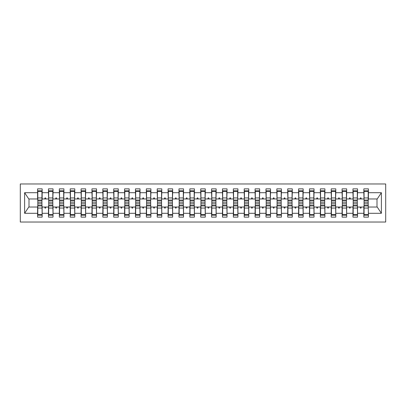 <?xml version="1.0" encoding="UTF-8"?>
<svg xmlns="http://www.w3.org/2000/svg" width="406" height="406" viewBox="0 0 406 406"><rect width="100%" height="100%" fill="white"/><g stroke="black" fill="none" stroke-linecap="round" stroke-linejoin="round"><path stroke-width="0.61" d="M20.3 222.031L385.7 222.031L385.7 183.969L20.3 183.969L20.3 222.031M364.06 205.39L363.842 207.024L357.534 207.024L357.316 205.39M368.191 200.61L368.409 198.976L377.22 198.976L381.391 192.698L381.391 213.302L368.409 213.302L368.409 217.139L363.842 217.139L363.842 207.024M368.409 198.976L368.409 188.861L363.842 188.861L363.842 192.698L357.534 192.698L357.316 200.61M364.06 200.61L363.842 192.698M353.184 205.39L352.966 207.024L346.658 207.024L346.44 205.39M363.842 213.302L357.534 213.302L357.534 217.139L352.966 217.139L352.966 207.024M357.534 192.698L357.534 188.861L352.966 188.861L352.966 192.698L346.658 192.698L346.44 200.61M353.184 200.61L352.966 192.698M342.309 205.39L342.091 207.024L335.782 207.024L335.564 205.39M352.966 213.302L346.658 213.302L346.658 217.139L342.091 217.139L342.091 207.024M346.658 192.698L346.658 188.861L342.091 188.861L342.091 192.698L335.782 192.698L335.564 200.61M342.309 200.61L342.091 192.698M331.433 205.39L331.215 207.024L324.907 207.024L324.693 205.39M342.091 213.302L335.782 213.302L335.782 217.139L331.215 217.139L331.215 207.024M335.782 192.698L335.782 188.861L331.215 188.861L331.215 192.698L324.907 192.698L324.693 200.61M331.433 200.61L331.215 192.698M320.557 205.39L320.339 207.024L314.036 207.024L313.818 205.39M331.215 213.302L324.907 213.302L324.907 217.139L320.339 217.139L320.339 207.024M324.907 192.698L324.907 188.861L320.339 188.861L320.339 192.698L314.036 192.698L313.818 200.61M320.557 200.61L320.339 192.698M309.682 205.39L309.468 207.024L303.16 207.024L302.942 205.39M320.339 213.302L314.036 213.302L314.036 217.139L309.468 217.139L309.468 207.024M314.036 192.698L314.036 188.861L309.468 188.861L309.468 192.698L303.16 192.698L302.942 200.61M309.682 200.61L309.468 192.698M298.811 205.39L298.593 207.024L292.284 207.024L292.066 205.39M309.468 213.302L303.16 213.302L303.16 217.139L298.593 217.139L298.593 207.024M303.16 192.698L303.16 188.861L298.593 188.861L298.593 192.698L292.284 192.698L292.066 200.61M298.811 200.61L298.593 192.698M287.935 205.39L287.717 207.024L281.409 207.024L281.191 205.39M298.593 213.302L292.284 213.302L292.284 217.139L287.717 217.139L287.717 207.024M292.284 192.698L292.284 188.861L287.717 188.861L287.717 192.698L281.409 192.698L281.191 200.61M287.935 200.61L287.717 192.698M277.059 205.39L276.841 207.024L270.533 207.024L270.315 205.39M287.717 213.302L281.409 213.302L281.409 217.139L276.841 217.139L276.841 207.024M281.409 192.698L281.409 188.861L276.841 188.861L276.841 192.698L270.533 192.698L270.315 200.61M277.059 200.61L276.841 192.698M266.184 205.39L265.966 207.024L259.657 207.024L259.439 205.39M276.841 213.302L270.533 213.302L270.533 217.139L265.966 217.139L265.966 207.024M270.533 192.698L270.533 188.861L265.966 188.861L265.966 192.698L259.657 192.698L259.439 200.61M266.184 200.61L265.966 192.698M255.308 205.39L255.09 207.024L248.782 207.024L248.568 205.39M265.966 213.302L259.657 213.302L259.657 217.139L255.09 217.139L255.09 207.024M259.657 192.698L259.657 188.861L255.09 188.861L255.09 192.698L248.782 192.698L248.568 200.61M255.308 200.61L255.09 192.698M244.432 205.39L244.214 207.024L237.911 207.024L237.693 205.39M255.09 213.302L248.782 213.302L248.782 217.139L244.214 217.139L244.214 207.024M248.782 192.698L248.782 188.861L244.214 188.861L244.214 192.698L237.911 192.698L237.693 200.61M244.432 200.61L244.214 192.698M233.557 205.39L233.343 207.024L227.035 207.024L226.817 205.39M244.214 213.302L237.911 213.302L237.911 217.139L233.343 217.139L233.343 207.024M237.911 192.698L237.911 188.861L233.343 188.861L233.343 192.698L227.035 192.698L226.817 200.61M233.557 200.61L233.343 192.698M222.686 205.39L222.468 207.024L216.159 207.024L215.941 205.39M233.343 213.302L227.035 213.302L227.035 217.139L222.468 217.139L222.468 207.024M227.035 192.698L227.035 188.861L222.468 188.861L222.468 192.698L216.159 192.698L215.941 200.61M222.686 200.61L222.468 192.698M211.81 205.39L211.592 207.024L205.284 207.024L205.066 205.39M222.468 213.302L216.159 213.302L216.159 217.139L211.592 217.139L211.592 207.024M216.159 192.698L216.159 188.861L211.592 188.861L211.592 192.698L205.284 192.698L205.066 200.61M211.81 200.61L211.592 192.698M200.934 205.39L200.716 207.024L194.408 207.024L194.19 205.39M211.592 213.302L205.284 213.302L205.284 217.139L200.716 217.139L200.716 207.024M205.284 192.698L205.284 188.861L200.716 188.861L200.716 192.698L194.408 192.698L194.19 200.61M200.934 200.61L200.716 192.698M190.059 205.39L189.841 207.024L183.532 207.024L183.314 205.39M200.716 213.302L194.408 213.302L194.408 217.139L189.841 217.139L189.841 207.024M194.408 192.698L194.408 188.861L189.841 188.861L189.841 192.698L183.532 192.698L183.314 200.61M190.059 200.61L189.841 192.698M179.183 205.39L178.965 207.024L172.657 207.024L172.443 205.39M189.841 213.302L183.532 213.302L183.532 217.139L178.965 217.139L178.965 207.024M183.532 192.698L183.532 188.861L178.965 188.861L178.965 192.698L172.657 192.698L172.443 200.61M179.183 200.61L178.965 192.698M168.307 205.39L168.089 207.024L161.786 207.024L161.568 205.39M178.965 213.302L172.657 213.302L172.657 217.139L168.089 217.139L168.089 207.024M172.657 192.698L172.657 188.861L168.089 188.861L168.089 192.698L161.786 192.698L161.568 200.61M168.307 200.61L168.089 192.698M157.432 205.39L157.218 207.024L150.91 207.024L150.692 205.39M168.089 213.302L161.786 213.302L161.786 217.139L157.218 217.139L157.218 207.024M161.786 192.698L161.786 188.861L157.218 188.861L157.218 192.698L150.91 192.698L150.692 200.61M157.432 200.61L157.218 192.698M146.561 205.39L146.343 207.024L140.034 207.024L139.816 205.39M157.218 213.302L150.91 213.302L150.91 217.139L146.343 217.139L146.343 207.024M150.91 192.698L150.91 188.861L146.343 188.861L146.343 192.698L140.034 192.698L139.816 200.61M146.561 200.61L146.343 192.698M135.685 205.39L135.467 207.024L129.159 207.024L128.941 205.39M146.343 213.302L140.034 213.302L140.034 217.139L135.467 217.139L135.467 207.024M140.034 192.698L140.034 188.861L135.467 188.861L135.467 192.698L129.159 192.698L128.941 200.61M135.685 200.61L135.467 192.698M124.809 205.39L124.591 207.024L118.283 207.024L118.065 205.39M135.467 213.302L129.159 213.302L129.159 217.139L124.591 217.139L124.591 207.024M129.159 192.698L129.159 188.861L124.591 188.861L124.591 192.698L118.283 192.698L118.065 200.61M124.809 200.61L124.591 192.698M113.934 205.39L113.716 207.024L107.407 207.024L107.189 205.39M124.591 213.302L118.283 213.302L118.283 217.139L113.716 217.139L113.716 207.024M118.283 192.698L118.283 188.861L113.716 188.861L113.716 192.698L107.407 192.698L107.189 200.61M113.934 200.61L113.716 192.698M103.058 205.39L102.84 207.024L96.532 207.024L96.318 205.39M113.716 213.302L107.407 213.302L107.407 217.139L102.84 217.139L102.84 207.024M107.407 192.698L107.407 188.861L102.84 188.861L102.84 192.698L96.532 192.698L96.318 200.61M103.058 200.61L102.84 192.698M92.182 205.39L91.964 207.024L85.661 207.024L85.443 205.39M102.84 213.302L96.532 213.302L96.532 217.139L91.964 217.139L91.964 207.024M96.532 192.698L96.532 188.861L91.964 188.861L91.964 192.698L85.661 192.698L85.443 200.61M92.182 200.61L91.964 192.698M81.307 205.39L81.093 207.024L74.785 207.024L74.567 205.39M91.964 213.302L85.661 213.302L85.661 217.139L81.093 217.139L81.093 207.024M85.661 192.698L85.661 188.861L81.093 188.861L81.093 192.698L74.785 192.698L74.567 200.61M81.307 200.61L81.093 192.698M70.436 205.39L70.218 207.024L63.909 207.024L63.691 205.39M81.093 213.302L74.785 213.302L74.785 217.139L70.218 217.139L70.218 207.024M74.785 192.698L74.785 188.861L70.218 188.861L70.218 192.698L63.909 192.698L63.691 200.61M70.436 200.61L70.218 192.698M59.56 205.39L59.342 207.024L53.034 207.024L52.816 205.39M70.218 213.302L63.909 213.302L63.909 217.139L59.342 217.139L59.342 207.024M63.909 192.698L63.909 188.861L59.342 188.861L59.342 192.698L53.034 192.698L52.816 200.61M59.56 200.61L59.342 192.698M48.684 205.39L48.466 207.024L42.158 207.024L42.158 217.139L37.591 217.139L37.591 207.024L28.78 207.024L24.609 213.302L24.609 192.698L28.78 198.976L37.591 198.976L37.591 192.698L24.609 192.698M59.342 213.302L53.034 213.302L53.034 217.139L48.466 217.139L48.466 207.024M53.034 192.698L53.034 188.861L48.466 188.861L48.466 192.698L42.158 192.698L42.158 188.861L37.591 188.861L37.591 192.698M48.684 200.61L48.466 192.698M37.809 205.39L37.591 207.024M37.591 198.976L37.809 200.61M368.191 205.39L368.409 213.302M357.534 213.302L357.534 207.024M346.658 213.302L346.658 207.024M335.782 213.302L335.782 207.024M324.907 213.302L324.907 207.024M314.036 213.302L314.036 207.024M303.16 213.302L303.16 207.024M292.284 213.302L292.284 207.024M281.409 213.302L281.409 207.024M270.533 213.302L270.533 207.024M259.657 213.302L259.657 207.024M248.782 213.302L248.782 207.024M237.911 213.302L237.911 207.024M227.035 213.302L227.035 207.024M216.159 213.302L216.159 207.024M205.284 213.302L205.284 207.024M194.408 213.302L194.408 207.024M183.532 213.302L183.532 207.024M172.657 213.302L172.657 207.024M161.786 213.302L161.786 207.024M150.91 213.302L150.91 207.024M140.034 213.302L140.034 207.024M129.159 213.302L129.159 207.024M118.283 213.302L118.283 207.024M107.407 213.302L107.407 207.024M96.532 213.302L96.532 207.024M85.661 213.302L85.661 207.024M74.785 213.302L74.785 207.024M63.909 213.302L63.909 207.024M53.034 213.302L53.034 207.024M381.391 192.698L368.409 192.698M48.466 213.302L42.158 213.302M37.591 213.302L24.609 213.302M360.02 198.976L361.355 198.976L360.959 197.889L360.416 197.889L360.02 198.976L357.534 198.976M363.842 198.976L361.355 198.976M360.02 207.024L360.416 208.111L360.959 208.111L361.355 207.024M349.145 198.976L350.479 198.976L350.084 197.889L349.541 197.889L349.145 198.976L346.658 198.976M352.966 198.976L350.479 198.976M349.145 207.024L349.541 208.111L350.084 208.111L350.479 207.024M338.269 198.976L339.604 198.976L339.208 197.889L338.665 197.889L338.269 198.976L335.782 198.976M342.091 198.976L339.604 198.976M338.269 207.024L338.665 208.111L339.208 208.111L339.604 207.024M327.393 198.976L328.728 198.976L328.332 197.889L327.789 197.889L327.393 198.976L324.907 198.976M331.215 198.976L328.728 198.976M327.393 207.024L327.789 208.111L328.332 208.111L328.728 207.024M316.518 198.976L317.857 198.976L317.462 197.889L316.913 197.889L316.518 198.976L314.036 198.976M320.339 198.976L317.857 198.976M316.518 207.024L316.913 208.111L317.462 208.111L317.857 207.024M305.647 198.976L306.982 198.976L306.586 197.889L306.043 197.889L305.647 198.976L303.16 198.976M309.468 198.976L306.982 198.976M305.647 207.024L306.043 208.111L306.586 208.111L306.982 207.024M294.771 198.976L296.106 198.976L295.71 197.889L295.167 197.889L294.771 198.976L292.284 198.976M298.593 198.976L296.106 198.976M294.771 207.024L295.167 208.111L295.71 208.111L296.106 207.024M283.895 198.976L285.23 198.976L284.834 197.889L284.291 197.889L283.895 198.976L281.409 198.976M287.717 198.976L285.23 198.976M283.895 207.024L284.291 208.111L284.834 208.111L285.23 207.024M273.02 198.976L274.354 198.976L273.959 197.889L273.416 197.889L273.02 198.976L270.533 198.976M276.841 198.976L274.354 198.976M273.02 207.024L273.416 208.111L273.959 208.111L274.354 207.024M262.144 198.976L263.479 198.976L263.083 197.889L262.54 197.889L262.144 198.976L259.657 198.976M265.966 198.976L263.479 198.976M262.144 207.024L262.54 208.111L263.083 208.111L263.479 207.024M251.268 198.976L252.603 198.976L252.207 197.889L251.664 197.889L251.268 198.976L248.782 198.976M255.09 198.976L252.603 198.976M251.268 207.024L251.664 208.111L252.207 208.111L252.603 207.024M240.393 198.976L241.732 198.976L241.337 197.889L240.788 197.889L240.393 198.976L237.911 198.976M244.214 198.976L241.732 198.976M240.393 207.024L240.788 208.111L241.337 208.111L241.732 207.024M229.522 198.976L230.857 198.976L230.461 197.889L229.918 197.889L229.522 198.976L227.035 198.976M233.343 198.976L230.857 198.976M229.522 207.024L229.918 208.111L230.461 208.111L230.857 207.024M218.646 198.976L219.981 198.976L219.585 197.889L219.042 197.889L218.646 198.976L216.159 198.976M222.468 198.976L219.981 198.976M218.646 207.024L219.042 208.111L219.585 208.111L219.981 207.024M207.77 198.976L209.105 198.976L208.709 197.889L208.166 197.889L207.77 198.976L205.284 198.976M211.592 198.976L209.105 198.976M207.77 207.024L208.166 208.111L208.709 208.111L209.105 207.024M196.895 198.976L198.23 198.976L197.834 197.889L197.291 197.889L196.895 198.976L194.408 198.976M200.716 198.976L198.23 198.976M196.895 207.024L197.291 208.111L197.834 208.111L198.23 207.024M186.019 198.976L187.354 198.976L186.958 197.889L186.415 197.889L186.019 198.976L183.532 198.976M189.841 198.976L187.354 198.976M186.019 207.024L186.415 208.111L186.958 208.111L187.354 207.024M175.143 198.976L176.478 198.976L176.082 197.889L175.539 197.889L175.143 198.976L172.657 198.976M178.965 198.976L176.478 198.976M175.143 207.024L175.539 208.111L176.082 208.111L176.478 207.024M164.268 198.976L165.607 198.976L165.212 197.889L164.663 197.889L164.268 198.976L161.786 198.976M168.089 198.976L165.607 198.976M164.268 207.024L164.663 208.111L165.212 208.111L165.607 207.024M153.397 198.976L154.732 198.976L154.336 197.889L153.793 197.889L153.397 198.976L150.91 198.976M157.218 198.976L154.732 198.976M153.397 207.024L153.793 208.111L154.336 208.111L154.732 207.024M142.521 198.976L143.856 198.976L143.46 197.889L142.917 197.889L142.521 198.976L140.034 198.976M146.343 198.976L143.856 198.976M142.521 207.024L142.917 208.111L143.46 208.111L143.856 207.024M131.645 198.976L132.98 198.976L132.584 197.889L132.041 197.889L131.645 198.976L129.159 198.976M135.467 198.976L132.98 198.976M131.645 207.024L132.041 208.111L132.584 208.111L132.98 207.024M120.77 198.976L122.104 198.976L121.709 197.889L121.166 197.889L120.77 198.976L118.283 198.976M124.591 198.976L122.104 198.976M120.77 207.024L121.166 208.111L121.709 208.111L122.104 207.024M109.894 198.976L111.229 198.976L110.833 197.889L110.29 197.889L109.894 198.976L107.407 198.976M113.716 198.976L111.229 198.976M109.894 207.024L110.29 208.111L110.833 208.111L111.229 207.024M99.018 198.976L100.353 198.976L99.957 197.889L99.414 197.889L99.018 198.976L96.532 198.976M102.84 198.976L100.353 198.976M99.018 207.024L99.414 208.111L99.957 208.111L100.353 207.024M88.143 198.976L89.482 198.976L89.087 197.889L88.538 197.889L88.143 198.976L85.661 198.976M91.964 198.976L89.482 198.976M88.143 207.024L88.538 208.111L89.087 208.111L89.482 207.024M77.272 198.976L78.607 198.976L78.211 197.889L77.668 197.889L77.272 198.976L74.785 198.976M81.093 198.976L78.607 198.976M77.272 207.024L77.668 208.111L78.211 208.111L78.607 207.024M66.396 198.976L67.731 198.976L67.335 197.889L66.792 197.889L66.396 198.976L63.909 198.976M70.218 198.976L67.731 198.976M66.396 207.024L66.792 208.111L67.335 208.111L67.731 207.024M55.52 198.976L56.855 198.976L56.459 197.889L55.916 197.889L55.52 198.976L53.034 198.976M59.342 198.976L56.855 198.976M55.52 207.024L55.916 208.111L56.459 208.111L56.855 207.024M44.645 198.976L45.979 198.976L45.584 197.889L45.041 197.889L44.645 198.976L42.158 198.976L42.158 192.698M48.466 198.976L45.979 198.976M44.645 207.024L45.041 208.111L45.584 208.111L45.979 207.024M41.94 205.39L42.158 207.024M42.158 198.976L41.94 200.61M381.391 213.302L377.22 207.024L368.409 207.024M28.999 198.976L28.999 207.024M377.001 207.024L377.001 198.976M41.94 200.99L41.94 190.764L37.809 190.764L37.809 202.878L41.94 202.878L41.94 200.99L37.809 200.99M37.809 205.01L37.809 215.236L42.158 215.236L41.94 203.122L37.809 203.122L37.809 205.01L41.94 205.01M52.816 200.99L52.816 190.764L48.684 190.764L48.684 202.878L52.816 202.878L52.816 200.99L48.684 200.99M48.684 205.01L48.684 215.236L53.034 215.236L52.816 203.122L48.684 203.122L48.684 205.01L52.816 205.01M63.691 200.99L63.691 190.764L59.56 190.764L59.56 202.878L63.691 202.878L63.691 200.99L59.56 200.99M59.56 205.01L59.56 215.236L63.909 215.236L63.691 203.122L59.56 203.122L59.56 205.01L63.691 205.01M74.567 200.99L74.567 190.764L70.436 190.764L70.436 202.878L74.567 202.878L74.567 200.99L70.436 200.99M70.436 205.01L70.436 215.236L74.785 215.236L74.567 203.122L70.436 203.122L70.436 205.01L74.567 205.01M85.443 200.99L85.443 190.764L81.307 190.764L81.307 202.878L85.443 202.878L85.443 200.99L81.307 200.99M81.307 205.01L81.307 215.236L85.661 215.236L85.443 203.122L81.307 203.122L81.307 205.01L85.443 205.01M96.318 200.99L96.318 190.764L92.182 190.764L92.182 202.878L96.318 202.878L96.318 200.99L92.182 200.99M92.182 205.01L92.182 215.236L96.532 215.236L96.318 203.122L92.182 203.122L92.182 205.01L96.318 205.01M107.189 200.99L107.189 190.764L103.058 190.764L103.058 202.878L107.189 202.878L107.189 200.99L103.058 200.99M103.058 205.01L103.058 215.236L107.407 215.236L107.189 203.122L103.058 203.122L103.058 205.01L107.189 205.01M118.065 200.99L118.065 190.764L113.934 190.764L113.934 202.878L118.065 202.878L118.065 200.99L113.934 200.99M113.934 205.01L113.934 215.236L118.283 215.236L118.065 203.122L113.934 203.122L113.934 205.01L118.065 205.01M128.941 200.99L128.941 190.764L124.809 190.764L124.809 202.878L128.941 202.878L128.941 200.99L124.809 200.99M124.809 205.01L124.809 215.236L129.159 215.236L128.941 203.122L124.809 203.122L124.809 205.01L128.941 205.01M139.816 200.99L139.816 190.764L135.685 190.764L135.685 202.878L139.816 202.878L139.816 200.99L135.685 200.99M135.685 205.01L135.685 215.236L140.034 215.236L139.816 203.122L135.685 203.122L135.685 205.01L139.816 205.01M150.692 200.99L150.692 190.764L146.561 190.764L146.561 202.878L150.692 202.878L150.692 200.99L146.561 200.99M146.561 205.01L146.561 215.236L150.91 215.236L150.692 203.122L146.561 203.122L146.561 205.01L150.692 205.01M161.568 200.99L161.568 190.764L157.432 190.764L157.432 202.878L161.568 202.878L161.568 200.99L157.432 200.99M157.432 205.01L157.432 215.236L161.786 215.236L161.568 203.122L157.432 203.122L157.432 205.01L161.568 205.01M172.443 200.99L172.443 190.764L168.307 190.764L168.307 202.878L172.443 202.878L172.443 200.99L168.307 200.99M168.307 205.01L168.307 215.236L172.657 215.236L172.443 203.122L168.307 203.122L168.307 205.01L172.443 205.01M183.314 200.99L183.314 190.764L179.183 190.764L179.183 202.878L183.314 202.878L183.314 200.99L179.183 200.99M179.183 205.01L179.183 215.236L183.532 215.236L183.314 203.122L179.183 203.122L179.183 205.01L183.314 205.01M194.19 200.99L194.19 190.764L190.059 190.764L190.059 202.878L194.19 202.878L194.19 200.99L190.059 200.99M190.059 205.01L190.059 215.236L194.408 215.236L194.19 203.122L190.059 203.122L190.059 205.01L194.19 205.01M205.066 200.99L205.066 190.764L200.934 190.764L200.934 202.878L205.066 202.878L205.066 200.99L200.934 200.99M200.934 205.01L200.934 215.236L205.284 215.236L205.066 203.122L200.934 203.122L200.934 205.01L205.066 205.01M215.941 200.99L215.941 190.764L211.81 190.764L211.81 202.878L215.941 202.878L215.941 200.99L211.81 200.99M211.81 205.01L211.81 215.236L216.159 215.236L215.941 203.122L211.81 203.122L211.81 205.01L215.941 205.01M226.817 200.99L226.817 190.764L222.686 190.764L222.686 202.878L226.817 202.878L226.817 200.99L222.686 200.99M222.686 205.01L222.686 215.236L227.035 215.236L226.817 203.122L222.686 203.122L222.686 205.01L226.817 205.01M237.693 200.99L237.693 190.764L233.557 190.764L233.557 202.878L237.693 202.878L237.693 200.99L233.557 200.99M233.557 205.01L233.557 215.236L237.911 215.236L237.693 203.122L233.557 203.122L233.557 205.01L237.693 205.01M248.568 200.99L248.568 190.764L244.432 190.764L244.432 202.878L248.568 202.878L248.568 200.99L244.432 200.99M244.432 205.01L244.432 215.236L248.782 215.236L248.568 203.122L244.432 203.122L244.432 205.01L248.568 205.01M259.439 200.99L259.439 190.764L255.308 190.764L255.308 202.878L259.439 202.878L259.439 200.99L255.308 200.99M255.308 205.01L255.308 215.236L259.657 215.236L259.439 203.122L255.308 203.122L255.308 205.01L259.439 205.01M270.315 200.99L270.315 190.764L266.184 190.764L266.184 202.878L270.315 202.878L270.315 200.99L266.184 200.99M266.184 205.01L266.184 215.236L270.533 215.236L270.315 203.122L266.184 203.122L266.184 205.01L270.315 205.01M281.191 200.99L281.191 190.764L277.059 190.764L277.059 202.878L281.191 202.878L281.191 200.99L277.059 200.99M277.059 205.01L277.059 215.236L281.409 215.236L281.191 203.122L277.059 203.122L277.059 205.01L281.191 205.01M292.066 200.99L292.066 190.764L287.935 190.764L287.935 202.878L292.066 202.878L292.066 200.99L287.935 200.99M287.935 205.01L287.935 215.236L292.284 215.236L292.066 203.122L287.935 203.122L287.935 205.01L292.066 205.01M302.942 200.99L302.942 190.764L298.811 190.764L298.811 202.878L302.942 202.878L302.942 200.99L298.811 200.99M298.811 205.01L298.811 215.236L303.16 215.236L302.942 203.122L298.811 203.122L298.811 205.01L302.942 205.01M313.818 200.99L313.818 190.764L309.682 190.764L309.682 202.878L313.818 202.878L313.818 200.99L309.682 200.99M309.682 205.01L309.682 215.236L314.036 215.236L313.818 203.122L309.682 203.122L309.682 205.01L313.818 205.01M324.693 200.99L324.693 190.764L320.557 190.764L320.557 202.878L324.693 202.878L324.693 200.99L320.557 200.99M320.557 205.01L320.557 215.236L324.907 215.236L324.693 203.122L320.557 203.122L320.557 205.01L324.693 205.01M335.564 200.99L335.564 190.764L331.433 190.764L331.433 202.878L335.564 202.878L335.564 200.99L331.433 200.99M331.433 205.01L331.433 215.236L335.782 215.236L335.564 203.122L331.433 203.122L331.433 205.01L335.564 205.01M346.44 200.99L346.44 190.764L342.309 190.764L342.309 202.878L346.44 202.878L346.44 200.99L342.309 200.99M342.309 205.01L342.309 215.236L346.658 215.236L346.44 203.122L342.309 203.122L342.309 205.01L346.44 205.01M357.316 200.99L357.316 190.764L353.184 190.764L353.184 202.878L357.316 202.878L357.316 200.99L353.184 200.99M353.184 205.01L353.184 215.236L357.534 215.236L357.316 203.122L353.184 203.122L353.184 205.01L357.316 205.01M368.191 200.99L368.191 190.764L364.06 190.764L364.06 202.878L368.191 202.878L368.191 200.99L364.06 200.99M364.06 205.01L364.06 215.236L368.409 215.236L368.191 203.122L364.06 203.122L364.06 205.01L368.191 205.01M37.809 214.49L41.94 214.49M37.809 208.06L41.94 208.06M37.809 205.949L41.94 205.949M41.94 191.51L37.809 191.51M41.94 197.94L37.809 197.94M41.94 200.051L37.809 200.051M52.816 191.51L48.684 191.51M52.816 197.94L48.684 197.94M52.816 200.051L48.684 200.051M63.691 191.51L59.56 191.51M63.691 197.94L59.56 197.94M63.691 200.051L59.56 200.051M74.567 191.51L70.436 191.51M74.567 197.94L70.436 197.94M74.567 200.051L70.436 200.051M85.443 191.51L81.307 191.51M85.443 197.94L81.307 197.94M85.443 200.051L81.307 200.051M48.684 214.49L52.816 214.49M48.684 208.06L52.816 208.06M48.684 205.949L52.816 205.949M59.56 214.49L63.691 214.49M59.56 208.06L63.691 208.06M59.56 205.949L63.691 205.949M70.436 214.49L74.567 214.49M70.436 208.06L74.567 208.06M70.436 205.949L74.567 205.949M81.307 214.49L85.443 214.49M81.307 208.06L85.443 208.06M81.307 205.949L85.443 205.949M96.318 191.51L92.182 191.51M96.318 197.94L92.182 197.94M96.318 200.051L92.182 200.051M92.182 214.49L96.318 214.49M92.182 208.06L96.318 208.06M92.182 205.949L96.318 205.949M107.189 191.51L103.058 191.51M107.189 197.94L103.058 197.94M107.189 200.051L103.058 200.051M103.058 214.49L107.189 214.49M103.058 208.06L107.189 208.06M103.058 205.949L107.189 205.949M118.065 191.51L113.934 191.51M118.065 197.94L113.934 197.94M118.065 200.051L113.934 200.051M113.934 214.49L118.065 214.49M113.934 208.06L118.065 208.06M113.934 205.949L118.065 205.949M128.941 191.51L124.809 191.51M128.941 197.94L124.809 197.94M128.941 200.051L124.809 200.051M124.809 214.49L128.941 214.49M124.809 208.06L128.941 208.06M124.809 205.949L128.941 205.949M139.816 191.51L135.685 191.51M139.816 197.94L135.685 197.94M139.816 200.051L135.685 200.051M135.685 214.49L139.816 214.49M135.685 208.06L139.816 208.06M135.685 205.949L139.816 205.949M150.692 191.51L146.561 191.51M150.692 197.94L146.561 197.94M150.692 200.051L146.561 200.051M146.561 214.49L150.692 214.49M146.561 208.06L150.692 208.06M146.561 205.949L150.692 205.949M161.568 191.51L157.432 191.51M161.568 197.94L157.432 197.94M161.568 200.051L157.432 200.051M157.432 214.49L161.568 214.49M157.432 208.06L161.568 208.06M157.432 205.949L161.568 205.949M172.443 191.51L168.307 191.51M172.443 197.94L168.307 197.94M172.443 200.051L168.307 200.051M168.307 214.49L172.443 214.49M168.307 208.06L172.443 208.06M168.307 205.949L172.443 205.949M183.314 191.51L179.183 191.51M183.314 197.94L179.183 197.94M183.314 200.051L179.183 200.051M179.183 214.49L183.314 214.49M179.183 208.06L183.314 208.06M179.183 205.949L183.314 205.949M194.19 191.51L190.059 191.51M194.19 197.94L190.059 197.94M194.19 200.051L190.059 200.051M190.059 214.49L194.19 214.49M190.059 208.06L194.19 208.06M190.059 205.949L194.19 205.949M205.066 191.51L200.934 191.51M205.066 197.94L200.934 197.94M205.066 200.051L200.934 200.051M200.934 214.49L205.066 214.49M200.934 208.06L205.066 208.06M200.934 205.949L205.066 205.949M215.941 191.51L211.81 191.51M215.941 197.94L211.81 197.94M215.941 200.051L211.81 200.051M211.81 214.49L215.941 214.49M211.81 208.06L215.941 208.06M211.81 205.949L215.941 205.949M226.817 191.51L222.686 191.51M226.817 197.94L222.686 197.94M226.817 200.051L222.686 200.051M222.686 214.49L226.817 214.49M222.686 208.06L226.817 208.06M222.686 205.949L226.817 205.949M237.693 191.51L233.557 191.51M237.693 197.94L233.557 197.94M237.693 200.051L233.557 200.051M233.557 214.49L237.693 214.49M233.557 208.06L237.693 208.06M233.557 205.949L237.693 205.949M248.568 191.51L244.432 191.51M248.568 197.94L244.432 197.94M248.568 200.051L244.432 200.051M244.432 214.49L248.568 214.49M244.432 208.06L248.568 208.06M244.432 205.949L248.568 205.949M259.439 191.51L255.308 191.51M259.439 197.94L255.308 197.94M259.439 200.051L255.308 200.051M255.308 214.49L259.439 214.49M255.308 208.06L259.439 208.06M255.308 205.949L259.439 205.949M270.315 191.51L266.184 191.51M270.315 197.94L266.184 197.94M270.315 200.051L266.184 200.051M266.184 214.49L270.315 214.49M266.184 208.06L270.315 208.06M266.184 205.949L270.315 205.949M281.191 191.51L277.059 191.51M281.191 197.94L277.059 197.94M281.191 200.051L277.059 200.051M277.059 214.49L281.191 214.49M277.059 208.06L281.191 208.06M277.059 205.949L281.191 205.949M292.066 191.51L287.935 191.51M292.066 197.94L287.935 197.94M292.066 200.051L287.935 200.051M287.935 214.49L292.066 214.49M287.935 208.06L292.066 208.06M287.935 205.949L292.066 205.949M302.942 191.51L298.811 191.51M302.942 197.94L298.811 197.94M302.942 200.051L298.811 200.051M298.811 214.49L302.942 214.49M298.811 208.06L302.942 208.06M298.811 205.949L302.942 205.949M313.818 191.51L309.682 191.51M313.818 197.94L309.682 197.94M313.818 200.051L309.682 200.051M309.682 214.49L313.818 214.49M309.682 208.06L313.818 208.06M309.682 205.949L313.818 205.949M324.693 191.51L320.557 191.51M324.693 197.94L320.557 197.94M324.693 200.051L320.557 200.051M320.557 214.49L324.693 214.49M320.557 208.06L324.693 208.06M320.557 205.949L324.693 205.949M335.564 191.51L331.433 191.51M335.564 197.94L331.433 197.94M335.564 200.051L331.433 200.051M331.433 214.49L335.564 214.49M331.433 208.06L335.564 208.06M331.433 205.949L335.564 205.949M346.44 191.51L342.309 191.51M346.44 197.94L342.309 197.94M346.44 200.051L342.309 200.051M342.309 214.49L346.44 214.49M342.309 208.06L346.44 208.06M342.309 205.949L346.44 205.949M357.316 191.51L353.184 191.51M357.316 197.94L353.184 197.94M357.316 200.051L353.184 200.051M353.184 214.49L357.316 214.49M353.184 208.06L357.316 208.06M353.184 205.949L357.316 205.949M368.191 191.51L364.06 191.51M368.191 197.94L364.06 197.94M368.191 200.051L364.06 200.051M364.06 214.49L368.191 214.49M364.06 208.06L368.191 208.06M364.06 205.949L368.191 205.949"/></g></svg>
